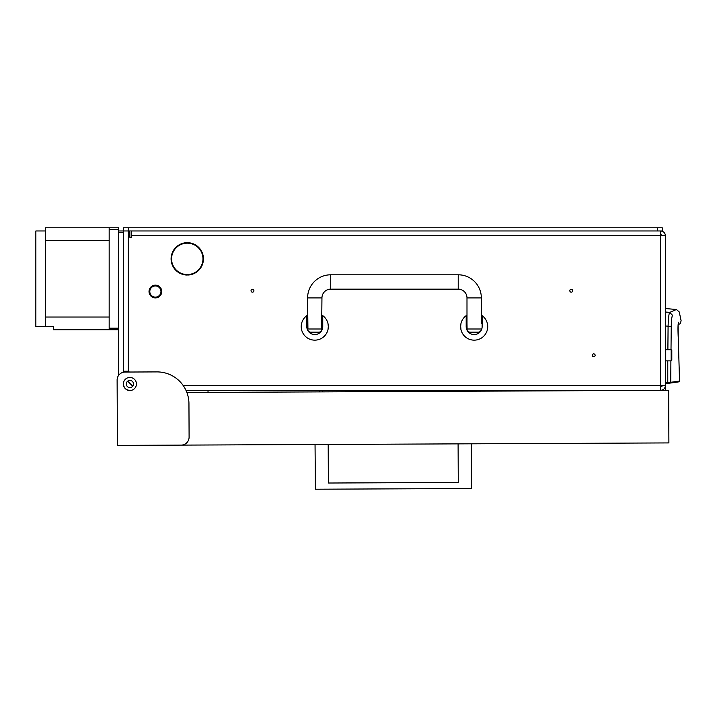 <?xml version="1.0" encoding="UTF-8"?>
<svg xmlns="http://www.w3.org/2000/svg" width="717" height="717" viewBox="0 0 717 717"><rect width="100%" height="100%" fill="white"/><g stroke="black" fill="none" stroke-linecap="round" stroke-linejoin="round"><path stroke-width="1.08" d="M173.478 251.353A15.702 15.702 0 0 0 186.877 274.557L186.868 275.032A16.177 16.177 0 0 1 173.057 251.129L173.478 251.353M572.686 290.743A1.434 1.434 0 0 0 571.252 289.301A1.434 1.434 0 0 0 569.818 290.743A1.434 1.434 0 0 0 571.252 292.178A1.434 1.434 0 0 0 572.686 290.743M253.908 290.743A1.434 1.434 0 0 0 252.474 289.301A1.434 1.434 0 0 0 251.04 290.743A1.434 1.434 0 0 0 252.474 292.178A1.434 1.434 0 0 0 253.908 290.743M595.137 355.291A1.434 1.434 0 0 0 593.703 353.857A1.434 1.434 0 0 0 592.269 355.291A1.434 1.434 0 0 0 593.703 356.725A1.434 1.434 0 0 0 595.137 355.291M126.3 383.98A3.585 3.585 0 0 1 129.885 380.395A3.585 3.585 0 0 1 133.479 383.98A3.585 3.585 0 0 1 129.885 387.565A3.585 3.585 0 0 1 126.3 383.98M123.512 382.546L123.36 383.613M130.252 390.505L130.951 390.424M171.569 254.956L171.569 262.763M183.364 274.557L186.877 274.557M187.657 274.557A15.702 15.702 0 0 0 201.056 251.353L201.477 251.129A16.177 16.177 0 0 1 187.675 275.032L187.657 274.557L191.17 274.557M183.364 243.162L191.17 243.162M660.554 387.171L662.239 385.576M185.99 390.353L660.653 390.353L660.653 387.171M173.873 250.672L173.46 250.421A16.177 16.177 0 0 1 201.074 250.421L200.661 250.672A15.702 15.702 0 0 0 173.873 250.672M131.48 230.973L131.48 237.345L129.885 237.345L129.885 232.559A1.595 1.595 0 0 0 128.298 230.973L657.462 230.973L657.462 227.782L662.239 227.782L662.239 230.973L657.462 230.973M124.301 372.087A1.595 1.595 0 0 1 125.108 371.863L128.935 371.863L128.935 371.227L123.512 371.227M123.512 383.98A6.372 6.372 0 0 0 129.885 390.353M131.48 235.75L665.43 235.75L665.43 385.576L660.653 385.576L660.366 390.353M660.653 390.353C663.53 390.048 665.125 388.462 665.43 385.576L665.43 390.335M183.238 385.576L660.653 385.576L660.366 230.973M660.554 234.154L662.239 235.75M665.43 235.75C665.125 232.864 663.53 231.277 660.653 230.973L660.653 234.154M118.735 230.973L128.298 230.973L128.298 371.227M171.327 256.094L171.327 261.633L171.327 256.094M667.769 360.866L667.769 383.407L667.652 382.618L665.43 382.923L665.43 383.738L667.769 383.407L665.43 383.738M665.43 312.02L669.732 312.397L676.409 309.493L665.43 308.534M665.43 325.966L668.092 326.217C668.369 318.079 668.907 313.472 669.732 312.397L672.609 315.408C681.446 310.837 681.446 310.837 672.609 315.408C671.829 316.287 671.372 320.006 671.246 326.567L668.092 326.217L667.877 349.717M667.769 383.407L678.829 381.856L679.501 381.059L670.762 382.295L670.888 360.866M671.004 349.717L671.246 326.567M667.652 382.618L670.762 382.295L670.09 383.084M678.273 338.63L679.546 381.059L678.273 338.496C677.789 328.583 677.915 323.161 678.658 322.22C681.894 320.006 681.894 320.006 678.658 322.22L678.264 324.281M669.418 382.439L669.131 383.219L669.418 382.439M677.959 381.238L677.673 382.018M678.148 324.254L678.282 323.242M149.808 291.532A5.575 5.575 0 0 0 155.392 297.116A5.575 5.575 0 0 0 160.966 291.532A5.575 5.575 0 0 0 155.392 285.958A5.575 5.575 0 0 0 149.808 291.532M161.764 291.532A6.372 6.372 0 0 1 155.392 297.913A6.372 6.372 0 0 1 149.019 291.532A6.372 6.372 0 0 1 155.392 285.16A6.372 6.372 0 0 1 161.764 291.532M466.991 315.104A13.551 13.551 0 0 0 466.193 315.641L466.193 326.602C466.91 330.716 466.91 330.716 466.193 326.602A7.968 7.968 0 0 0 474.17 334.57A7.968 7.968 0 0 0 482.138 326.602C481.421 330.716 481.421 330.716 482.138 326.602L482.138 315.641A13.551 13.551 0 0 0 481.34 315.104M481.573 329.542L481.815 328.843M466.4 328.377L466.597 329.085M466.758 329.542L466.866 329.793A7.968 7.968 0 0 0 482.138 326.602M466.193 315.641A13.551 13.551 0 0 0 474.17 340.154A13.551 13.551 0 0 0 482.138 315.641M487.524 328.87L487.712 326.602C487.3 322.489 487.3 322.489 487.712 326.602L487.524 324.344M460.995 329.793L460.628 325.975M460.807 324.344L460.735 324.828M466.193 326.602A7.968 7.968 0 0 0 466.839 329.73M460.619 326.602L460.995 323.412M307.602 315.104A13.551 13.551 0 0 0 306.813 315.641L306.813 326.602C307.521 330.716 307.521 330.716 306.813 326.602A7.968 7.968 0 0 0 314.781 334.57A7.968 7.968 0 0 0 322.749 326.602C322.032 330.716 322.032 330.716 322.749 326.602L322.749 315.641A13.551 13.551 0 0 0 321.951 315.104M322.184 329.542L322.426 328.843M307.01 328.377L307.208 329.085M307.369 329.542L307.925 328.995L321.637 328.995L321.852 329.793A3.191 3.191 0 0 1 318.76 332.177L310.793 332.177L318.76 332.177M306.813 315.641A13.551 13.551 0 0 0 314.781 340.154A13.551 13.551 0 0 0 322.749 315.641M328.001 323.654L328.323 326.602C327.911 322.489 327.911 322.489 328.323 326.602L328.001 329.542M301.615 329.793L301.283 325.375M301.346 324.828L301.23 326.602M306.813 326.602A7.968 7.968 0 0 0 314.163 334.543A7.968 7.968 0 0 0 322.65 327.83M322.722 327.23A7.968 7.968 0 0 0 322.749 326.602M321.637 328.995L321.951 297.913A8.765 8.765 0 0 1 330.716 289.148L458.226 289.148A8.765 8.765 0 0 1 466.991 297.913L481.34 297.913A23.114 23.114 0 0 0 458.226 274.799L330.716 274.799A23.114 23.114 0 0 0 307.602 297.913L307.925 328.995M467.314 328.995L481.34 328.995A3.191 3.191 0 0 1 478.149 332.177L470.182 332.177A3.191 3.191 0 0 1 467.099 329.793L466.991 323.412L466.193 323.412M307.71 329.793A3.191 3.191 0 0 0 310.793 332.177M466.991 297.913L466.991 323.412M481.34 297.913L481.34 323.412M671.166 349.717L671.802 350.353L671.802 360.23L671.166 360.866L671.166 349.717L665.591 349.717M671.166 360.866L665.591 360.866M662.167 385.576L662.167 386.069M665.43 337.761L665.43 372.822M123.351 384.007A6.534 6.534 0 0 1 129.858 377.447A6.534 6.534 0 0 1 136.427 383.953A6.534 6.534 0 0 1 129.92 390.514A6.534 6.534 0 0 1 123.351 384.007M186.886 392.495L668.656 390.317L668.889 442.918L181.168 445.114A7.968 7.968 0 0 0 189.1 437.11L188.947 403.635A31.88 31.88 0 0 0 156.933 371.908L125.054 372.051A7.968 7.968 0 0 0 117.122 380.055L117.418 445.4L181.168 445.114M117.176 392.808L117.122 380.055M328.198 444.45L328.377 483.025L458.28 482.442L458.1 443.868M471.248 443.805L471.293 488.519L315.417 489.218L315.05 444.513M328.377 483.025L458.28 482.442M361.027 390.353L361.036 391.706M319.594 391.894L319.594 390.353M123.512 372.204L123.512 227.782L657.462 227.782M118.735 375.215L119.219 374.632M123.512 232.559L118.735 232.559L118.735 374.632M132.708 386.194L127.671 381.157M118.735 365.177L118.735 351.787M118.735 329.793L109.172 329.793L109.172 317.039L45.413 317.039L109.172 317.039L109.172 227.782L118.735 227.782L118.735 229.377L109.172 229.377M109.172 328.198L118.735 328.198L118.735 229.377M109.172 227.782L45.413 227.782L45.413 240.536L109.172 240.536L45.413 240.536L45.413 326.602L53.381 326.602L53.381 329.793L109.172 329.793M45.413 230.973L45.413 326.602L35.85 326.602L35.85 230.973L45.413 230.973M664.211 388.766L665.43 388.766M678.139 324.434L678.273 338.496M458.226 289.148L458.226 274.799M330.716 289.148L330.716 274.799M321.951 297.913L307.602 297.913M357.846 391.724L357.846 390.353M322.775 390.353L322.784 391.876M128.298 227.782L128.298 230.973M678.192 324.765L679.599 323.923C680.2 323.976 680.693 322.856 681.087 320.553L679.241 311.958L676.409 309.493M679.546 381.059L678.865 381.847M679.599 323.923L678.649 324.496M678.022 330.6L678.031 331.523M678.112 334.436L678.139 335.206M678.192 336.506L678.273 338.048M322.749 323.412L321.951 323.412M307.602 323.412L306.813 323.412M208.02 390.353L208.029 392.396"/></g></svg>
